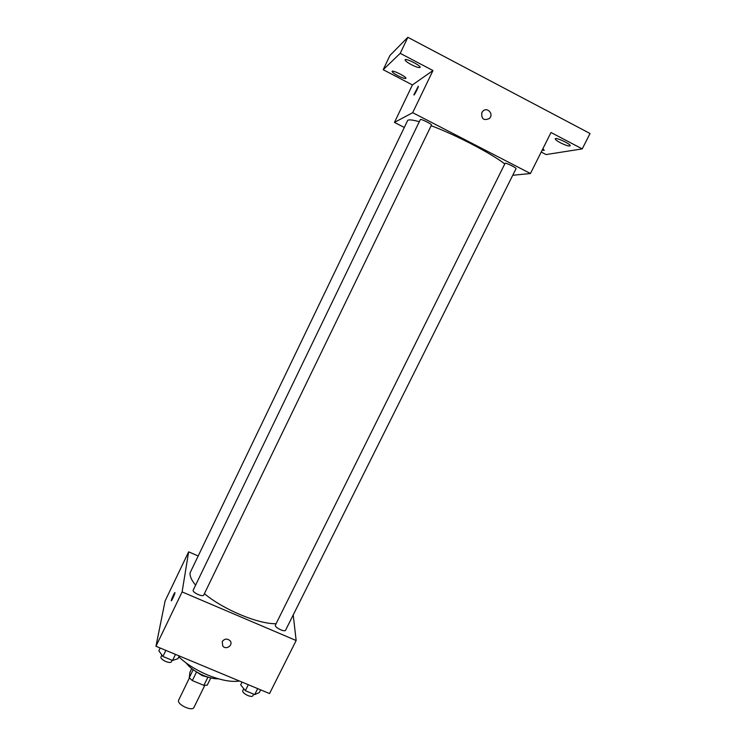 <?xml version="1.0" encoding="UTF-8"?>
<svg xmlns="http://www.w3.org/2000/svg" width="746" height="746" viewBox="0 0 746 746"><rect width="100%" height="100%" fill="white"/><g stroke="black" fill="none" stroke-linecap="round" stroke-linejoin="round"><path stroke-width="1.12" d="M189.419 677.909L178.49 700.475C177.445 704.886 192.403 711.637 193.941 707.45L204.758 685.425M207.882 677.237L203.891 685.36L207.239 685.154L210.792 677.918M203.891 685.36L192.319 680.585L189.26 677.713L189.904 672.342L191.731 668.593M196.329 672.388L192.319 680.585M193.177 669.694L189.26 677.713M208.61 677.321L202.147 675.606L193.456 669.899M218.373 678.795C214.27 678.944 209.43 677.881 203.844 675.615C195.788 672.109 189.941 667.931 186.304 663.082M239.466 681.033C231.279 682.254 220.732 680.268 207.836 675.083C196.095 670.095 186.416 664.005 178.807 656.834M293.215 614.918L296.153 640.525L269.548 693.556L155.961 646.26L165.108 600.931L188.645 551.835L197.942 555.863M296.153 640.525L182.108 591.914L155.961 646.26M222.233 641.625C224.397 638.707 226.943 638.352 229.861 640.544C233.927 644.656 226.28 650.577 222.765 646.045L222.233 641.625L222.765 646.045C226.28 650.577 233.927 644.656 229.861 640.544M419.261 121.701C413.144 119.975 409.312 119.5 407.764 120.255L190.118 572.751C189.652 576.052 191.47 580.174 195.583 585.116M204.404 593.657C223.11 609.473 258.293 624.15 275.955 623.721M182.108 591.914L188.645 551.835M275.265 625.353C275.162 627.796 284.86 632.356 285.587 630.202L516.036 168.689C516.773 167.962 506.515 162.852 505.126 163.253L275.265 625.353M193.13 590.273C192.515 592.641 202.959 597.36 203.723 595.056L431.449 125.104C432.214 124.321 421.266 118.782 420.362 119.5L193.13 590.273M174.928 592.921C174.676 594.637 171.011 602.33 171.291 600.558C171.403 599.103 175.217 591.009 174.937 592.818L174.928 592.921M171.3 600.558L171.291 600.558C171.403 599.113 175.226 591.009 174.946 592.818M431.16 125.71C455.079 134.55 491.269 153.387 504.678 163.887M512.744 175.273L530.443 173.52L412.687 112.683L394.457 122.4L404.034 127.324M412.687 112.683L432.969 70.544L400.229 53.348L407.857 37.3L590.039 133.506L582.234 148.892L551.014 132.508L530.443 173.52M481.832 112.609L482.755 111.285C487.101 106.417 494.188 114.054 489.451 118.474C483.762 120.955 481.226 118.996 481.832 112.609M407.857 37.3L389.944 55.465L383.192 69.704L412.417 84.932L394.457 122.4M541.223 152.035L546.072 154.562L582.234 148.892M432.969 70.544L412.417 84.932M413.927 94.751L418.329 86.433C418.17 87.991 413.554 96.7 413.927 94.751L418.301 86.228M482.755 111.294C487.101 106.417 494.188 114.054 489.451 118.474L489.451 118.474M560.367 142.756C556.898 140.882 555.201 139.558 555.266 138.793C555.714 136.956 571.371 144.351 570.158 145.824C568.928 146.393 565.664 145.367 560.367 142.756M542.874 148.743L544.254 150.31L542.137 150.198M411.335 64.65C407.176 62.394 405.087 60.771 405.078 59.801C405.526 57.843 421.341 65.844 420.11 67.401C419.131 67.998 416.203 67.084 411.335 64.65M397.926 75.747C394.075 73.668 392.126 72.203 392.079 71.364C392.433 69.704 406.962 77.052 405.899 78.349C405.041 78.834 402.383 77.966 397.926 75.747M400.229 53.348L383.192 69.704M179.236 655.958L177.893 658.727L172.54 660.471L162.936 656.48L158.833 650.801L160.166 648.013M175.487 654.391L172.54 660.471M165.873 650.391L162.936 656.48M161.854 654.988L160.94 656.965C160.129 659.734 170.498 664.341 171.459 661.637L172.112 660.294M260.643 689.845L259.282 692.568L254.712 694.591L245.341 690.693L240.688 684.837L242.04 682.105M257.696 688.614L254.712 694.591M248.315 684.716L245.341 690.693M243.681 688.605L242.664 690.88C242.366 693.696 251.989 698.172 252.903 695.645L253.649 694.153"/></g></svg>
